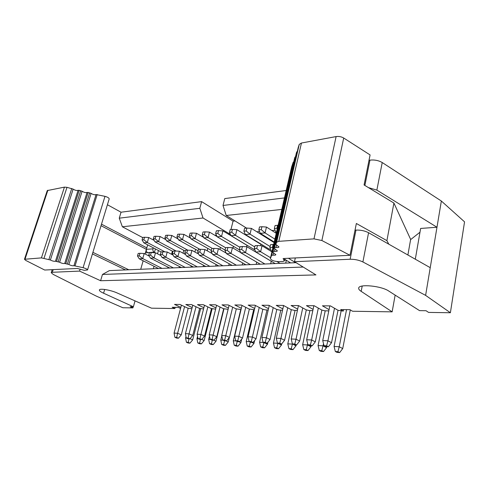 <?xml version="1.0" encoding="UTF-8"?>
<svg xmlns="http://www.w3.org/2000/svg" width="489" height="489" viewBox="0 0 489 489"><rect width="100%" height="100%" fill="white"/><g stroke="black" fill="none" stroke-linecap="round" stroke-linejoin="round"><path stroke-width="0.73" d="M291.713 166.694L293.204 162.232L293.742 161.865M294.623 158.081L295.497 156.737M296.401 152.837L297.312 151.437M298.241 147.415L299.262 144.377L301.45 143.026L336.114 136.578C338.834 136.205 341.359 136.688 343.7 138.02L370.087 154.927L364.073 184.964L393.914 203.045L386.909 240.643L388.786 244.17M349.99 255.295L321.878 240.515L313.993 238.87L278.803 241.328L276.652 242.202L275.802 244.408L278.962 246.927C278.712 247.471 277.721 247.648 276.004 247.465L274.537 247.703L274.268 248.406L277.385 250.857C277.141 251.383 276.169 251.554 274.482 251.364L273.045 251.59L272.789 252.269L275.863 254.659C275.619 255.166 274.671 255.325 273.009 255.136L271.603 255.35L270.38 258.547C271.254 260.319 274.023 261.358 278.675 261.658L282.954 261.468L284.329 260.937L283.094 258.528L349.99 255.295L356.359 223.485L386.909 240.643M393.914 203.045L410.644 239.402L407.887 255.001M44.695 270.032L77.335 268.455L84.297 270.338L87.537 269.946C87.366 269.219 85.881 268.467 83.081 267.691L73.949 265.704C72.647 265.979 70.948 265.564 68.857 264.47L64.707 263.461C63.429 263.742 61.736 263.333 59.615 262.232L55.471 261.224C54.224 261.511 52.531 261.102 50.385 259.995L41.431 257.892L24.462 259.274L25.752 260.417L44.695 270.032M24.462 259.274L47.25 190.594L64.432 187.128L66.987 187.336L73.148 189.109C75.172 190.392 76.822 190.783 78.099 190.276L82.128 191.236C84.126 192.513 85.777 192.904 87.079 192.409L91.119 193.369C93.087 194.64 94.738 195.032 96.076 194.543L104.982 196.34C107.696 197.122 109.096 197.99 109.181 198.95L87.537 269.946M145.068 253.974L146.388 249.329L101.027 225.704M92.898 252.348L128.778 269.787M140.728 269.28L143.143 260.771M155.416 248.925L154.481 252.251L145.386 252.856M450.387 312.74L464.55 221.853L441.353 201.028L425.613 295.374L450.387 312.74L428.56 312.41L426.053 310.723L419.55 310.631L388.914 291.151C381.64 285.894 358.755 283.681 358.7 288.1C358.516 289.091 359.342 290.179 361.175 291.352L392.147 311.854L395.143 295.111M441.353 201.028L382.221 162.537C378.59 160.447 374.495 159.646 369.941 160.135L369.018 160.276M368.425 187.599L376.86 190.117L436.977 227.251L420.644 228.442L415.308 259.207M430.234 267.672L368.578 232.715L362.893 261.957L425.613 295.374M362.196 286.047L361.175 291.352M392.147 311.854L352.575 311.248L349.953 309.69L340.662 309.568L343.296 311.108L343.59 309.604M343.296 311.108L337.991 310.283L330.43 305.882L322.416 305.808L329.054 309.623M328.791 310.888L324.989 310.827L321.78 310.05L314.17 305.729L306.45 305.656L313.07 309.372M312.807 310.643L309.305 310.588L306.163 309.824L298.51 305.582L291.077 305.509L297.679 309.134M297.404 310.405L294.189 310.356L291.102 309.604L283.424 305.442L276.261 305.368L282.831 308.907M410.607 239.628L419.996 232.196M355.02 230.166L355.961 230.099C360.582 229.916 364.788 230.79 368.578 232.715M295.313 257.935L294.482 261.688L350.136 259.249C354.788 259.207 359.042 260.105 362.893 261.957M303.192 267.049L102.476 274.451L100.6 280.729L315.949 274.904L294.482 261.688M282.55 310.179L279.61 310.136L276.578 309.396L268.877 305.301L261.963 305.234L268.516 308.687M286.175 190.514L224.781 198.583L223.015 205.459L284.457 197.929M281.786 209.433L226.224 215.478L246.548 228.1M256.847 231.786L259.537 231.56M271.896 230.527L275.038 230.264M223.015 205.459L226.224 215.478M234.983 220.918L233.064 221.114L230.961 229.5M229.977 233.406L229.818 234.054L228.375 234.176M216.425 235.178L214.903 235.307M203.076 236.297L201.896 236.395M190.203 237.373L189.341 237.446M177.77 238.418L177.207 238.467M260.619 245.698L260.937 244.359L236.908 229.677L235.502 235.337L231.046 235.698L229.506 232.391L231.737 232.202L232.446 229.365L230.215 229.567L229.506 232.391M256.181 264.372L256.719 262.116M168.027 267.159L167.758 268.131M172.379 251.187L171.535 254.286M216.089 264.494L215.686 266.095M220.423 247.403L219.897 249.482M239.916 247.318L221.523 236.474L217.794 233.4L218.51 230.619L222.935 230.918L246.982 245.301L246.627 246.756M242.697 262.948L242.202 264.965M233.479 246.346L233.045 248.088M229.158 263.742L228.711 265.539M207.807 248.412L207.195 250.79M203.467 265.203L203.1 266.627M195.606 249.378L194.909 252.024M191.26 265.888L190.93 267.147M183.803 250.301L183.033 253.186M179.451 266.536L179.151 267.642M270.68 263.754L271.254 261.26L246.945 246.774L245.527 252.617L240.894 252.886L239.359 249.579L241.676 249.439L242.397 246.505L240.081 246.664L239.359 249.579M270.142 246.554L250.013 234.152L245.386 234.531L269.482 249.268L270.521 249.207M285.717 263.119L286.291 260.576L284.641 259.573M296.089 262.679L109.395 270.606L102.476 274.451M107.415 204.732L121.04 212.214L201.615 201.627L233.064 221.114M100.6 280.729L79.56 271.095L52.329 272.287L51.223 272.679L53.16 274.384L96.504 296.206L122.849 307.746L132.904 307.899L130.245 306.719L133.381 306.762L103.576 293.211C100.636 291.872 99.236 290.796 99.383 289.971C99.579 288.113 111.009 290.075 117.476 293.113L151.517 308.18L174.879 308.541L172.189 307.288L178.222 307.367L180.557 308.467M180.844 307.385L174.53 304.415L179.995 304.464L187.709 308.119L191.847 308.797M192.171 307.55L185.82 304.519L191.462 304.574L199.182 308.284L203.546 308.975M203.864 307.722L197.477 304.629L203.308 304.684L211.034 308.455L215.631 309.158M215.942 307.899L209.518 304.745L215.545 304.8L223.277 308.632L228.118 309.354M228.424 308.082L221.969 304.861L228.204 304.922L235.93 308.81L241.028 309.549M241.334 308.278L234.848 304.983L241.291 305.044L249.017 308.999L254.39 309.751M254.69 308.48L248.167 305.105L254.842 305.173L262.556 309.195L265.533 309.922L268.223 309.965M201.615 201.627L199.836 208.302L203.033 218.002L229.818 234.054M174.879 308.541L175.203 307.33M135.043 300.888L133.381 306.762M132.904 307.899L133.228 306.762M101.492 224.17L146.804 247.862L147.66 244.842M142.727 237.617L122.372 226.774L119.261 218.173L121.04 212.214M119.261 218.173L199.836 208.302M125.502 269.922L92.421 253.919M80.098 269.347L79.56 271.095M104.689 289.464L103.576 293.211M122.372 226.774L203.033 218.002M146.804 247.862L146.388 249.329L152.978 248.858L153.277 247.801M152.978 248.858C152.684 250.356 153.081 251.462 154.157 252.19L154.292 252.263M147.696 252.703L147.562 252.63C146.486 251.914 146.095 250.814 146.388 249.329M254.738 246.921L235.502 235.337L231.737 232.202M254.91 249.977L231.046 235.698M240.747 252.581L232.422 247.727L230.991 253.467L226.529 253.724L224.958 250.484L227.189 250.344L227.911 247.471L225.68 247.617L224.958 250.484M250.411 264.616L230.991 253.467L227.189 250.344M245.949 264.806L226.529 253.724M144.182 253.516L142.739 258.602L139.249 258.809L137.476 255.961L139.218 255.851L139.946 253.308L144.182 253.516L149.224 256.114M161.993 268.375L142.739 258.602L139.218 255.851M158.485 268.522L139.249 258.809M164.976 251.89L147.305 242.526L143.809 242.813L142.073 239.916L143.815 239.769L144.536 237.251L142.788 237.409L142.073 239.916M173.124 255.13L167.238 252.006L165.795 257.263L162.195 254.414L162.923 251.78L161.058 251.908L143.809 242.813M154.169 240.429L148.729 237.507L147.305 242.526L143.815 239.769M209.897 266.34L190.49 255.82L186.486 256.059L184.805 252.996L186.81 252.874L187.531 250.148L185.533 250.282L184.805 252.996M205.887 266.511L186.486 256.059M198.723 254.121L191.926 250.386L190.49 255.82L186.81 252.874M212.434 248.498L195.038 238.632L191.04 238.962L189.396 235.845L191.395 235.674L192.11 232.984L190.111 233.167L189.396 235.845M211.327 250.399L191.04 238.962M203.638 237.391L196.462 233.271L195.038 238.632L191.395 235.674M222.935 230.918L221.523 236.474L217.226 236.823L215.649 233.583L217.794 233.4M239.494 249.873L217.226 236.823M232.122 265.393L212.691 254.531L211.083 251.352L213.235 251.218L213.956 248.394L211.804 248.54L211.083 251.352M226.224 253.1L218.43 248.644L216.994 254.28L212.691 254.531M236.419 265.209L216.994 254.28L213.235 251.218M225.643 247.746L208.045 237.575L203.901 237.911L202.287 234.732L204.359 234.555L205.074 231.823L203.002 232.006L202.287 234.732M225.062 250.068L203.901 237.911M217.116 236.603L209.463 232.116L208.045 237.575L204.359 234.555M218.772 265.961L199.353 255.307L197.709 252.19L199.781 252.061L200.508 249.286L198.43 249.427L197.709 252.19M212.226 253.608L204.94 249.531L203.503 255.069L199.353 255.307M222.923 265.784L203.503 255.069L199.781 252.061M199.86 249.329L182.489 239.659L178.619 239.971L176.951 236.914L178.882 236.749L179.597 234.109L177.666 234.28L176.951 236.914M198.088 250.747L178.619 239.971M190.624 238.174L183.913 234.384L182.489 239.659L178.882 236.749M193.436 267.037L174.06 256.78L172.354 253.779L174.286 253.657L175.013 250.979L173.082 251.108L172.354 253.779M185.698 254.628L179.371 251.205L177.929 256.554L174.06 256.78M197.311 266.872L177.929 256.554L174.286 253.657M187.745 250.16L170.361 240.649L166.627 240.949L164.927 237.947L166.792 237.788L167.513 235.191L165.649 235.362L164.927 237.947M185.307 251.12L166.627 240.949M178.057 238.938L171.786 235.46L170.361 240.649L166.792 237.788M181.395 267.55L162.061 257.477L160.331 254.531L162.195 254.414M185.142 267.391L165.795 257.263L162.061 257.477M176.181 251.04L158.638 241.603L155.031 241.896L153.308 238.95L155.111 238.797L155.832 236.242L154.029 236.401L153.308 238.95M172.978 251.505L155.031 241.896M165.912 239.689L160.068 236.499L158.638 241.603L155.111 238.797M169.756 268.045L150.465 258.155L148.711 255.258L150.514 255.148L151.242 252.556L149.438 252.679L148.711 255.258M160.973 255.625L155.52 252.77L154.072 257.941L150.465 258.155M173.381 267.893L154.072 257.941L150.514 255.148M260.295 264.201L240.894 252.886M264.922 263.999L245.527 252.617L241.676 249.439M274.091 242.568L251.413 228.394L250.013 234.152L246.199 230.955L246.908 228.07L244.592 228.277L243.889 231.156L246.199 230.955M290.625 262.911L284.702 259.292M272.006 251.542L271.316 251.12L269.885 247.672L272.391 247.513L273.094 244.469L270.588 244.634L269.885 247.672M295.619 262.697L288.418 258.271M272.116 251.071L271.316 251.12M276.548 231.988L275.747 232.055L274.347 228.534L276.853 228.32L277.544 225.319L275.044 225.545L274.347 228.534M276.432 232.489L275.747 232.055M274.891 239.109L265.081 232.923L260.276 233.314L258.822 229.867L261.23 229.659L261.933 226.725L259.525 226.939L258.822 229.867M274.213 242.037L260.276 233.314M276.242 233.308L266.474 227.055L265.081 232.923L261.23 229.659M275.173 263.565L255.808 252.018L254.323 248.644L256.737 248.491L257.446 245.509L255.038 245.667L254.323 248.644M271.939 251.823L262.037 245.784L260.625 251.737L255.808 252.018M279.977 263.363L277.037 261.597M270.576 257.715L260.625 251.737L256.737 248.491M232.446 229.365L236.908 229.677M227.911 247.471L232.422 247.727M139.946 253.308L138.204 253.424L137.476 255.961M144.536 237.251L148.729 237.507M187.531 250.148L191.926 250.386M192.11 232.984L196.462 233.271M218.51 230.619L216.358 230.808L215.649 233.583M213.956 248.394L218.43 248.644M205.074 231.823L209.463 232.116M200.508 249.286L204.94 249.531M179.597 234.109L183.913 234.384M175.013 250.979L179.371 251.205M167.513 235.191L171.786 235.46M161.058 251.908L160.331 254.531M162.923 251.78L167.238 252.006M155.832 236.242L160.068 236.499M151.242 252.556L155.52 252.77M242.397 246.505L246.945 246.774M245.386 234.531L243.889 231.156M246.908 228.07L251.413 228.394M273.094 244.469L273.638 244.506M272.85 247.905L272.391 247.513M277.306 228.705L276.853 228.32M277.544 225.319L278.088 225.362M261.933 226.725L266.474 227.055M257.446 245.509L262.037 245.784M174.078 333.088L177.611 333.266L176.651 337.41L174.885 337.306L174.078 333.088L181.431 305.148M188.186 308.314L181.272 334.867L177.611 333.266L184.585 306.64M185.417 333.657L189.06 333.84L188.082 338.046L186.254 337.948L185.417 333.657L192.776 305.203M199.634 308.473L192.733 335.466L189.06 333.84L196.028 306.768M197.128 334.244L200.893 334.433L199.885 338.712L197.996 338.602L197.128 334.244L204.488 305.264M211.456 308.632L204.567 336.084L200.893 334.433L207.849 306.896M209.225 334.855L213.118 335.051L212.079 339.397L210.129 339.287L209.225 334.855L216.59 305.313M223.669 308.797L216.798 336.719L213.118 335.051L220.056 307.037M221.731 335.478L225.759 335.68L224.689 340.099L222.678 339.989L221.731 335.478L229.09 305.368M236.291 308.969L229.439 337.379L225.759 335.68L232.678 307.178M234.671 336.126L238.84 336.34L237.74 340.833L235.655 340.717L234.671 336.126L242.018 305.417M249.341 309.146L242.52 338.058L238.84 336.34L245.735 307.318M248.064 336.799L252.379 337.019L251.248 341.591L249.09 341.469L248.064 336.799L255.392 305.46M262.837 309.329L256.053 338.767L252.379 337.019L259.243 307.465M261.933 337.496L266.407 337.722L265.24 342.373L263.003 342.245L261.933 337.496L269.243 305.497M276.817 309.513L270.075 339.494L266.407 337.722L273.229 307.612M276.309 338.217L280.943 338.449L279.739 343.186L277.422 343.058L276.309 338.217L283.583 305.527M291.297 309.702L284.598 340.252L280.943 338.449L287.715 307.77M291.212 338.963L296.022 339.207L294.775 344.03L292.373 343.895L291.212 338.963L298.449 305.582M306.303 309.898L299.665 341.041L296.022 339.207L302.74 307.923M306.676 339.739L311.67 339.989L310.387 344.904L307.887 344.763L306.676 339.739L313.84 305.723M321.872 310.099L315.295 341.854L311.67 339.989L318.327 308.088M322.74 340.546L327.923 340.802L326.597 345.815L324.005 345.668L322.74 340.546L329.818 305.876M338.027 310.301L331.53 342.697L327.923 340.802L334.507 308.253M174.885 337.306L176.725 338.101L178.491 338.199L176.651 337.41M181.272 334.867L178.491 338.199M186.254 337.948L188.094 338.749L189.921 338.853L188.082 338.046M192.733 335.466L189.921 338.853M197.996 338.602L199.842 339.415L201.725 339.525L199.885 338.712M204.567 336.084L201.725 339.525M210.129 339.287L211.975 340.106L213.925 340.222L212.079 339.397M216.798 336.719L213.925 340.222M222.678 339.989L224.524 340.827L226.535 340.937L224.689 340.099M229.439 337.379L226.535 340.937M235.655 340.717L237.501 341.566L239.586 341.683L237.74 340.833M242.52 338.058L239.586 341.683M249.09 341.469L250.93 342.331L253.088 342.453L251.248 341.591M256.053 338.767L253.088 342.453M263.003 342.245L264.842 343.125L267.08 343.254L265.24 342.373M270.075 339.494L267.08 343.254M277.422 343.058L281.462 345.014L281.707 343.908M284.598 340.252L281.572 344.079L279.739 343.186M292.373 343.895L294.201 344.8L296.603 344.934L294.775 344.03M299.665 341.041L296.603 344.934M307.887 344.763L309.708 345.68L312.208 345.827L310.387 344.904M315.295 341.854L312.208 345.827M324.005 345.668L325.815 346.603L328.406 346.75L326.597 345.815M331.53 342.697L328.406 346.75M334.073 346.456L339.232 346.75L337.917 351.664L335.338 351.505L334.073 346.456L341.12 311.071M350.289 309.892L342.716 348.578L339.232 346.75L346.554 309.647M318.076 345.558L323.046 345.839L321.774 350.662L319.286 350.509L318.076 345.558L325.216 310.833M326.75 346.652L326.554 347.636L323.046 345.839L323.498 343.626M302.66 344.69L307.453 344.959L306.218 349.696L303.822 349.549L302.66 344.69L309.879 310.601M311.175 345.766L310.973 346.732L307.453 344.959L307.679 343.889M287.795 343.853L292.422 344.109L291.224 348.767L288.907 348.62L287.795 343.853L295.081 310.374M296.163 344.91L295.955 345.857L292.459 343.938M273.455 343.046L277.911 343.296L276.756 347.868L274.525 347.728L273.455 343.046L280.796 310.154M265.258 343.15L267.471 344.201L267.923 342.19M263.877 342.661L262.789 347.001L260.631 346.866L259.604 342.263L267 309.947M259.604 342.263L263.498 342.483M251.737 342.373L253.95 343.412L254.61 340.558M250.313 342.043L249.292 346.163L247.214 346.035L246.224 341.511L253.663 309.739M246.224 341.511L249.586 341.701M238.669 341.628L240.881 342.655L241.743 339.018M237.214 341.432L236.254 345.356L234.237 345.228L233.29 340.784L240.765 309.543M233.29 340.784L236.15 340.943M226.028 340.912L228.247 341.915L229.298 337.551M224.549 340.827L223.644 344.574L221.694 344.452L220.783 340.075L221.81 335.857M220.783 340.075L223.173 340.21M213.797 340.21L216.01 341.206L223.956 308.907M212.318 340.13L211.437 343.816L209.555 343.7L208.675 339.397L209.488 336.132M208.675 339.397L210.631 339.507M201.78 339.458L204.17 340.515L212.11 308.846M200.484 339.452L199.622 343.082L197.8 342.966L196.951 338.736L197.55 336.371M196.951 338.736L198.491 338.822M190.05 338.694L192.697 339.849L200.631 308.767M189.017 338.798L188.179 342.373L186.413 342.263L185.594 338.095L185.985 336.579M185.594 338.095L186.749 338.162M279.256 343.944L281.572 344.079M342.716 348.578L339.666 352.569L337.917 351.664M335.338 351.505L337.086 352.404L339.666 352.569M326.554 347.636L323.535 351.548L321.774 350.662M319.286 350.509L321.047 351.395L323.535 351.548M310.973 346.732L307.984 350.57L306.218 349.696M303.822 349.549L305.588 350.424L307.984 350.57M295.955 345.857L292.997 349.629L291.224 348.767M288.907 348.62L290.686 349.482L292.997 349.629M281.462 345.014L278.534 348.718L276.756 347.868M274.525 347.728L276.303 348.578L278.534 348.718M267.471 344.201L264.573 347.838L262.789 347.001M260.631 346.866L262.416 347.703L264.573 347.838M253.95 343.412L251.083 346.988L249.292 346.163M247.214 346.035L248.999 346.86L251.083 346.988M240.881 342.655L238.039 346.169L236.254 345.356M234.237 345.228L236.028 346.041L238.039 346.169M228.247 341.915L225.429 345.375L223.644 344.574M221.694 344.452L223.485 345.252L225.429 345.375M216.01 341.206L213.228 344.604L211.437 343.816M209.555 343.7L211.34 344.488L213.228 344.604M204.17 340.515L201.413 343.859L199.622 343.082M197.8 342.966L199.585 343.743L201.413 343.859M192.697 339.849L189.964 343.137L188.179 342.373M186.413 342.263L188.198 343.027L189.964 343.137M284.268 260.6L284.757 258.443M270.393 258.498L291.756 166.517M271.603 255.35L293.204 162.232M273.009 255.136L273.516 252.954M294.629 158.045L272.789 252.269L294.635 158.014M273.045 251.59L294.94 157.116M274.482 251.364L275.001 249.103M274.274 248.388L296.42 152.764M274.537 247.703L296.731 151.841M276.004 247.465L276.542 245.123M275.808 244.39L298.259 147.342M276.652 242.202L299.262 144.377M278.803 241.328L301.45 143.026M313.993 238.87L336.114 136.578M321.878 240.515L343.7 138.02M104.982 196.34L83.081 267.691M97.201 194.5L75.08 265.753M96.076 194.543L73.949 265.704M91.119 193.369L68.857 264.47M89.756 192.733L67.427 263.895M88.191 192.36L65.819 263.51M87.079 192.409L64.707 263.461M82.128 191.236L59.615 262.232M80.752 190.6L58.173 261.658M79.194 190.227L56.571 261.267M78.099 190.276L55.471 261.224M73.148 189.109L50.385 259.995M71.767 188.467L48.937 259.414M66.987 187.336L44.022 258.229M64.432 187.128L41.431 257.892M47.891 190.209L25.073 259.029M158.436 250.521L157.519 253.822M154.047 266.285L153.363 268.742M382.221 162.537L376.86 190.117M364.88 185.453L369.941 160.135M355.961 230.099L350.136 259.249M53.179 269.622L52.329 272.287M147.562 252.63L154.157 252.19M284.898 258.436L284.329 260.937M291.731 166.584L270.38 258.547M296.413 152.794L274.268 248.406M298.253 147.366L275.802 244.408M51.223 272.679L52.182 269.671"/></g></svg>
